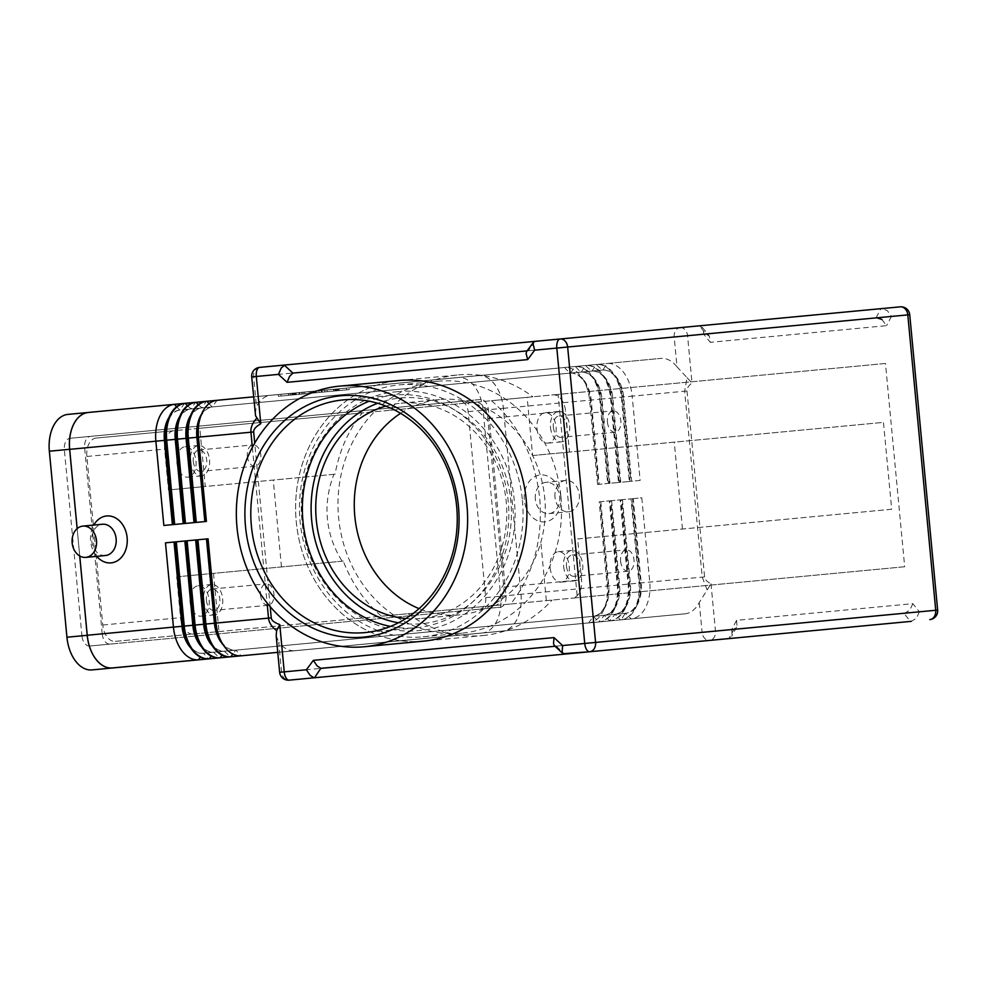 <?xml version="1.0" encoding="UTF-8"?>
<svg xmlns="http://www.w3.org/2000/svg" width="987" height="987" viewBox="0 0 987 987"><rect width="100%" height="100%" fill="white"/><g stroke="black" fill="none" stroke-linecap="round" stroke-linejoin="round"><path stroke-width="0.74" stroke-dasharray="4.93 3.7" d="M105.449 555.521A15.706 12.226 84.6 0 1 91.803 541.036A15.706 12.226 84.6 0 1 102.488 524.245M96.751 556.347A23.565 18.334 84.6 0 1 90.619 541.147A23.565 18.334 84.6 0 1 93.79 525.072M535.336 499.114A15.706 12.226 84.6 0 1 546.033 482.322A15.706 12.226 84.6 0 1 559.678 496.806A15.706 12.226 84.6 0 1 548.982 513.598A15.706 12.226 84.6 0 1 535.336 499.114M560.85 496.695A23.565 18.334 -95.4 0 0 540.382 474.969A23.565 18.334 -95.4 0 0 524.344 500.15A23.565 18.334 -95.4 0 0 544.812 521.876A23.565 18.334 -95.4 0 0 560.85 496.695M554.978 497.251A15.706 12.226 84.6 0 1 565.674 480.459A15.706 12.226 84.6 0 1 579.32 494.956A15.706 12.226 84.6 0 1 568.623 511.735A15.706 12.226 84.6 0 1 554.978 497.251M687.051 377.7L692.023 383.018C688.47 385.732 686.792 388.385 687.001 390.988L684.657 391.21L687.051 377.7L676.983 366.806L674.17 336.974A8.723 6.786 84.6 0 1 675.564 330.645A8.723 6.786 84.6 0 1 680.105 327.647L699.487 325.895L706.026 334.038L709.406 336.209L710.307 342.329L703.768 334.174L702.867 328.066L699.487 325.895M534.818 341.379L528.464 350.743L527.095 350.878M687.001 390.988L704.582 576.901C704.854 579.492 707 581.787 711.01 583.786L699.265 602.526A34.903 21.924 -95.4 0 1 684.978 613.815L294.903 650.692A34.903 21.924 -95.4 0 1 278.741 642.278L281.566 672.11A8.723 6.786 -95.4 0 0 284.12 678.069A8.723 6.786 -95.4 0 0 289.142 680.154M706.026 334.038L876.814 317.814L876 317.9L880.897 308.672L900.218 306.846A8.723 6.662 84.6 0 1 905.153 308.943A8.723 6.662 84.6 0 1 907.67 314.902L909.73 314.705M711.01 583.786L715.476 631.088L731.688 629.558L736.586 620.329L912.839 603.674L919.378 611.817L935.59 610.287L907.67 314.902L891.458 316.432L887.313 310.634L881.712 308.586M733.144 629.422L555.767 646.189L904.734 613.198L733.933 629.274L729.035 638.503L709.665 640.403A8.723 6.786 84.6 0 1 704.644 638.318A8.723 6.786 84.6 0 1 702.09 632.359L715.476 631.088A8.723 6.662 84.6 0 1 714.119 637.417A8.723 6.662 84.6 0 1 709.665 640.403M556.397 646.127L564.379 654.147M919.378 611.817L916.392 618.294L911.272 621.354L910.458 621.428L903.932 613.285M912.839 603.674L909.854 610.151L904.734 613.198M526.651 351.471L527.823 350.804M736.586 620.329L737.005 626.066L733.933 629.274M881.946 319.504L886.56 325.661L710.307 342.329M731.688 629.558L732.107 635.295L729.035 638.503M620.576 561.171A10.734 6.736 84.6 0 0 628.287 571.226A10.734 6.736 84.6 0 0 633.987 559.913A10.734 6.736 84.6 0 0 626.276 549.858A10.734 6.736 84.6 0 0 620.576 561.171M566.489 566.291A10.734 6.736 84.6 0 0 574.2 576.334A10.734 6.736 84.6 0 0 579.9 565.02A10.734 6.736 84.6 0 0 572.189 554.978A10.734 6.736 84.6 0 0 566.489 566.291M563.651 566.563A15.274 9.586 84.6 0 0 574.631 580.862A15.274 9.586 84.6 0 0 582.737 564.749A15.274 9.586 84.6 0 0 571.757 550.45A15.274 9.586 84.6 0 0 563.651 566.563M550.129 567.833A15.274 9.586 84.6 0 0 561.11 582.133A15.274 9.586 84.6 0 0 569.215 566.032A15.274 9.586 84.6 0 0 558.235 551.733A15.274 9.586 84.6 0 0 550.129 567.833M247.367 456.204A10.734 6.736 84.6 0 0 255.078 466.259A10.734 6.736 84.6 0 0 260.778 454.945A10.734 6.736 84.6 0 0 253.067 444.89A10.734 6.736 84.6 0 0 247.367 456.204M193.279 461.324A10.734 6.736 84.6 0 0 200.99 471.367A10.734 6.736 84.6 0 0 206.69 460.053A10.734 6.736 84.6 0 0 198.979 450.01A10.734 6.736 84.6 0 0 193.279 461.324M190.442 461.595A15.274 9.586 84.6 0 0 201.422 475.894A15.274 9.586 84.6 0 0 209.528 459.782A15.274 9.586 84.6 0 0 198.547 445.482A15.274 9.586 84.6 0 0 190.442 461.595M176.92 462.866A15.274 9.586 84.6 0 0 187.9 477.165A15.274 9.586 84.6 0 0 196.006 461.065A15.274 9.586 84.6 0 0 185.025 446.766A15.274 9.586 84.6 0 0 176.92 462.866M607.437 422.177A10.734 6.736 84.6 0 0 615.148 432.22A10.734 6.736 84.6 0 0 620.848 420.906A10.734 6.736 84.6 0 0 613.137 410.851A10.734 6.736 84.6 0 0 607.437 422.177M553.349 427.285A10.734 6.736 84.6 0 0 561.06 437.327A10.734 6.736 84.6 0 0 566.76 426.014A10.734 6.736 84.6 0 0 559.049 415.971A10.734 6.736 84.6 0 0 553.349 427.285M550.512 427.556A15.274 9.586 84.6 0 0 561.492 441.855A15.274 9.586 84.6 0 0 569.598 425.742A15.274 9.586 84.6 0 0 558.617 411.443A15.274 9.586 84.6 0 0 550.512 427.556M536.99 428.827A15.274 9.586 84.6 0 0 547.97 443.126A15.274 9.586 84.6 0 0 556.076 427.026A15.274 9.586 84.6 0 0 545.095 412.726A15.274 9.586 84.6 0 0 536.99 428.827M260.506 595.21A10.734 6.736 84.6 0 0 268.217 605.265A10.734 6.736 84.6 0 0 273.917 593.94A10.734 6.736 84.6 0 0 266.206 583.897A10.734 6.736 84.6 0 0 260.506 595.21M206.419 600.33A10.734 6.736 84.6 0 0 214.13 610.373A10.734 6.736 84.6 0 0 219.83 599.06A10.734 6.736 84.6 0 0 212.119 589.005A10.734 6.736 84.6 0 0 206.419 600.33M203.581 600.589A15.274 9.586 84.6 0 0 214.561 614.889A15.274 9.586 84.6 0 0 222.667 598.788A15.274 9.586 84.6 0 0 211.687 584.489A15.274 9.586 84.6 0 0 203.581 600.589M190.059 601.873A15.274 9.586 84.6 0 0 201.04 616.172A15.274 9.586 84.6 0 0 209.145 600.071A15.274 9.586 84.6 0 0 198.165 585.76A15.274 9.586 84.6 0 0 190.059 601.873M408.174 613.68A130.901 115.504 -95.4 0 0 482.84 635.554L423.571 641.155A130.901 115.504 84.6 0 1 296.26 521.704A130.901 115.504 84.6 0 1 398.933 380.526L458.202 374.924A130.901 115.504 -95.4 0 0 388.952 410.395L362.278 412.911C348.571 429.925 339.491 450.356 335.037 474.216L333.927 474.328C328.202 489.046 326.031 503.863 327.4 518.767C328.844 533.659 333.754 547.81 342.131 561.196L343.254 561.097C352.088 583.699 364.845 602.07 381.488 616.209L510.723 603.995C533.227 575.088 542.912 539.988 539.766 498.694C535.114 457.536 519.026 424.866 491.514 400.697L532.881 396.786A130.901 115.504 -95.4 0 0 458.202 374.924M522.407 500.335A126.533 111.654 84.6 0 1 423.164 636.812A126.533 111.654 84.6 0 1 300.097 521.346A126.533 111.654 84.6 0 1 399.353 384.868A126.533 111.654 84.6 0 1 522.407 500.335M560.937 496.695A126.533 111.654 84.6 0 1 461.694 633.173A126.533 111.654 84.6 0 1 338.627 517.706A126.533 111.654 84.6 0 1 437.87 381.229A126.533 111.654 84.6 0 1 560.937 496.695M385.843 406.076A108.126 95.406 84.6 0 1 401.08 403.202A108.126 95.406 84.6 0 1 506.232 501.865A108.126 95.406 84.6 0 1 421.424 618.479A108.126 95.406 84.6 0 1 405.916 618.516M400.586 413.331A108.126 95.406 84.6 0 1 439.61 399.55A108.126 95.406 84.6 0 1 544.762 498.213A108.126 95.406 84.6 0 1 459.954 614.839A108.126 95.406 84.6 0 1 419.043 608.621M390.457 626.412A116.848 103.104 -95.4 0 0 416.588 627.707A116.848 103.104 -95.4 0 0 508.243 501.667A116.848 103.104 -95.4 0 0 394.603 395.047A116.848 103.104 -95.4 0 0 369.163 401.215M482.84 635.554A130.901 115.504 -95.4 0 0 552.091 600.084M532.881 396.786L388.952 410.395M423.571 641.155A130.901 115.504 84.6 0 1 296.26 521.704A130.901 115.504 84.6 0 1 398.933 380.526M115.343 641.365L494.499 605.524A17.458 10.956 84.6 0 0 503.777 587.117L487.837 418.574A17.458 10.956 84.6 0 0 475.29 402.227L96.121 438.068A17.458 10.956 84.6 0 0 86.856 456.475L102.784 625.018A17.458 10.956 84.6 0 0 115.343 641.365L193.094 634.012A17.458 10.956 -95.4 0 1 180.535 617.677L176.673 576.84L342.131 561.196M281.48 566.933L273.263 480.052L168.469 489.959L164.607 449.134A17.458 10.956 -95.4 0 1 173.872 430.727L199.793 428.272L205.296 486.48L168.469 489.959M333.927 474.328L273.263 480.052M176.673 576.84L343.254 561.097M510.723 603.995L577.346 597.69L558.136 394.405L885.475 363.463L904.684 566.748L577.346 597.69M494.499 605.524L904.684 566.748M213.5 573.361L219.003 631.569L193.094 634.012M219.003 631.569L381.488 616.209M491.514 400.697L558.136 394.405M569.45 452.058L532.622 455.538L527.132 397.329L553.041 394.886A17.458 10.956 -95.4 0 1 565.588 411.221L569.45 452.058L883.464 422.374L891.68 509.255L577.666 538.939L581.528 579.764A17.458 10.956 -95.4 0 1 572.263 598.171M532.622 455.538L883.464 422.374M682.461 529.032L674.257 442.151M335.037 474.216L205.296 486.48M891.68 509.255L577.666 538.939M546.342 600.627L540.839 542.418M527.132 397.329L885.475 363.463M199.793 428.272L362.278 412.911M96.121 438.068L173.872 430.727M475.29 402.227L553.041 394.886M707.111 589.942L702.226 577.124L684.657 391.21L632.186 396.169L640.156 480.435L631.606 481.249L623.636 396.971A28.796 18.087 84.6 0 0 602.921 370.002L212.847 406.878A28.796 18.087 84.6 0 0 199.423 419.981M231.007 656.725L610.262 620.885A34.903 21.924 84.6 0 0 626.523 604.994A34.903 21.924 84.6 0 0 628.805 584.07L620.835 499.792L630.977 498.83L638.947 583.107A34.903 21.924 -95.4 0 1 620.404 619.922L294.903 650.692M276.175 635.603L278.741 642.278M77.159 528.6L79.75 555.989M255.189 413.602L256.46 406.558A34.903 21.924 -95.4 0 1 270.759 395.269L660.834 358.392A34.903 21.924 -95.4 0 1 676.983 366.806M565.02 654.085L910.458 621.428M293.571 372.95L705.224 334.038M528.464 350.743L876 317.9M880.897 308.672L535.447 341.317M314.804 392.863L288.673 395.331L315.618 392.777L314.804 392.863L314.643 391.123L315.445 391.049L288.5 393.591L314.643 391.123M288.5 393.591L288.697 395.331L288.5 393.591M293.793 393.085L293.953 394.825M299.703 392.53L299.863 394.269M303.083 392.209L303.243 393.949M308.993 391.654L309.153 393.394M324.871 391.901L339.059 390.568L324.871 391.901L324.698 390.173L338.899 388.829L291.621 393.295L335.716 389.125L321.861 390.433L324.735 390.161L324.896 391.901L322.021 392.172L335.876 390.864L291.782 395.034L324.896 391.901M346.56 389.853L281.098 396.046L346.56 389.853L346.4 388.113L290.277 393.418L290.437 395.158M290.277 393.418L280.937 394.306L281.098 396.046M280.937 394.306L337.06 389.001L337.221 390.741M337.06 389.001L346.4 388.113M349.299 389.594L278.371 396.305L349.299 389.594L349.127 387.854L278.198 394.566L349.127 387.854M288.315 393.603L288.488 395.343M278.198 394.566L278.371 396.305M339.01 388.816L339.17 390.556M315.421 391.049L293.176 393.147L315.421 391.049L315.581 392.789L293.336 394.886L337.431 390.716L315.581 392.789L315.445 391.049M313.669 391.21L313.829 392.949M327.092 389.939L327.252 391.679M316.21 390.975L316.371 392.715M318.912 390.716L319.072 392.456M321.861 390.433L322.021 392.172M198.547 659.797L502.42 631.075A34.903 21.924 84.6 0 0 520.963 594.26L503.382 408.334A34.903 21.924 84.6 0 0 478.276 375.652L185.223 403.35M478.276 375.652L174.403 404.374M208.072 538.816L197.931 539.766M223.198 644.856A28.796 18.087 84.6 0 0 235.165 650.199L625.24 613.322L621.082 619.861A34.903 21.924 84.6 0 0 637.343 603.97A34.903 21.924 84.6 0 0 639.613 583.046L631.655 498.768L632.568 498.682L633.247 498.62L641.205 582.898A28.796 18.087 -95.4 0 1 625.918 613.26L235.844 650.137A28.796 18.087 -95.4 0 1 220.2 639.773M633.247 498.62L641.797 497.818L649.767 582.083A34.903 21.924 -95.4 0 1 631.224 618.898L241.149 655.775L235.844 650.137L232.735 654.011M684.978 613.815L631.224 618.898L625.24 613.322A28.796 18.087 84.6 0 0 638.663 600.219A28.796 18.087 84.6 0 0 640.538 582.959L632.568 498.682M197.252 539.827L187.111 540.79M622.427 499.644L630.397 583.909A28.796 18.087 -95.4 0 1 615.098 614.284L225.024 651.161A28.796 18.087 -95.4 0 1 209.38 640.797M220.187 657.749L599.442 621.896A34.903 21.924 84.6 0 0 615.715 606.018A34.903 21.924 84.6 0 0 617.985 585.081L610.015 500.816L620.157 499.854L628.127 584.131A34.903 21.924 -95.4 0 1 609.584 620.946L615.098 614.284L620.404 619.922L230.329 656.799L224.345 651.223L614.42 614.346A28.796 18.087 84.6 0 0 627.843 601.243A28.796 18.087 84.6 0 0 629.718 583.983L621.748 499.706M212.39 645.88A28.796 18.087 84.6 0 0 224.345 651.223L221.915 655.035M611.607 500.668L619.577 584.933A28.796 18.087 -95.4 0 1 604.278 615.308L214.204 652.185A28.796 18.087 -95.4 0 1 198.572 641.821M209.367 658.773L588.622 622.92A34.903 21.924 84.6 0 0 604.895 607.03A34.903 21.924 84.6 0 0 607.165 586.105L599.195 501.84L609.337 500.878L617.307 585.155A34.903 21.924 -95.4 0 1 598.764 621.97L604.278 615.308L609.584 620.946L219.509 657.811L213.525 652.247L603.6 615.37A28.796 18.087 84.6 0 0 617.023 602.267A28.796 18.087 84.6 0 0 618.898 584.995L610.928 500.73M186.444 540.851L176.303 541.814M201.57 646.892A28.796 18.087 84.6 0 0 213.525 652.247L211.095 656.059M631.655 498.768L641.797 497.818M620.835 499.792L630.977 498.83M610.015 500.816L620.157 499.854M600.787 501.692L608.757 585.957A28.796 18.087 -95.4 0 1 593.458 616.332L598.764 621.97L208.689 658.835L203.384 653.209A28.796 18.087 -95.4 0 1 187.752 642.845M502.42 631.075L588.622 622.92L593.458 616.332L202.705 653.271L592.78 616.394A28.796 18.087 84.6 0 0 606.203 603.291A28.796 18.087 84.6 0 0 608.078 586.019L600.108 501.754M175.624 541.875L165.483 542.838M190.75 647.916A28.796 18.087 84.6 0 0 202.705 653.271L200.287 657.083M599.195 501.84L609.337 500.878M196.29 522.394L206.431 521.432M201.422 414.441A28.796 18.087 -95.4 0 1 212.168 406.94L217.004 400.352L607.079 363.475A34.903 21.924 -95.4 0 1 632.186 396.169L622.957 397.033L630.927 481.311L630.014 481.397L622.044 397.119A34.903 21.924 84.6 0 0 615.888 376.997A34.903 21.924 84.6 0 0 596.938 364.437L270.759 395.269M597.554 484.469L589.597 400.191A34.903 21.924 84.6 0 0 583.44 380.057A34.903 21.924 84.6 0 0 564.478 367.497L569.795 373.135A28.796 18.087 -95.4 0 1 585.427 383.499A28.796 18.087 -95.4 0 1 590.51 400.105L598.467 484.383L597.554 484.469L607.696 483.507L599.146 484.309L591.176 400.043A28.796 18.087 84.6 0 0 570.461 373.074L180.387 409.95A28.796 18.087 84.6 0 0 166.976 423.053M168.962 417.501A28.796 18.087 -95.4 0 1 179.72 410.012L184.544 403.412L574.631 366.547A34.903 21.924 -95.4 0 1 599.738 399.229L607.696 483.507M618.516 482.483L609.966 483.285L601.996 399.019A28.796 18.087 84.6 0 0 581.281 372.05L191.207 408.926L195.364 402.4L585.439 365.523A34.903 21.924 -95.4 0 1 610.546 398.205L618.516 482.483L608.374 483.445L600.404 399.167A34.903 21.924 84.6 0 0 594.26 379.045A34.903 21.924 84.6 0 0 575.298 366.485L196.043 402.326M629.336 481.459L620.786 482.273L612.816 397.995A28.796 18.087 84.6 0 0 592.101 371.026L202.027 407.902L206.184 401.376L596.259 364.499A34.903 21.924 -95.4 0 1 621.366 397.193L629.336 481.459L619.194 482.421L611.224 398.143A34.903 21.924 84.6 0 0 605.068 378.021A34.903 21.924 84.6 0 0 586.118 365.461L206.863 401.314M640.156 480.435L630.014 481.397M209.071 403.646L212.168 406.94L602.921 370.002L607.079 363.475L660.834 358.392M190.602 415.465A28.796 18.087 -95.4 0 1 201.348 407.964L592.101 371.026L596.259 364.499L602.243 370.063A28.796 18.087 -95.4 0 1 617.887 380.427A28.796 18.087 -95.4 0 1 622.957 397.033L612.137 398.057L620.107 482.335L619.194 482.421M198.251 404.67L202.027 407.902A28.796 18.087 84.6 0 0 188.616 421.005M185.47 523.418L195.611 522.456M179.782 416.477A28.796 18.087 -95.4 0 1 190.528 408.988L581.281 372.05L585.439 365.523L591.423 371.087A28.796 18.087 -95.4 0 1 607.067 381.451A28.796 18.087 -95.4 0 1 612.137 398.057L601.317 399.081L609.287 483.359L608.374 483.445M174.65 524.442L184.791 523.48M187.431 405.694L191.207 408.926A28.796 18.087 84.6 0 0 177.796 422.029M176.611 406.718L179.72 410.012L570.461 373.074L575.298 366.485L580.615 372.111A28.796 18.087 -95.4 0 1 596.247 382.475A28.796 18.087 -95.4 0 1 601.317 399.081L503.382 408.334M630.927 481.311L631.606 481.249M620.107 482.335L620.786 482.273M609.287 483.359L609.966 483.285M163.842 525.466L173.983 524.504M598.467 484.383L599.146 484.309M253.597 396.848L478.3 375.603A34.903 21.924 -95.4 0 1 503.407 408.297L520.988 594.297A34.903 21.924 -95.4 0 1 502.457 631.112L277.754 652.358M79.713 555.977L77.134 528.625M102.216 633.888L84.635 447.876A10.906 6.847 -95.4 0 1 90.434 436.377L480.558 399.501A10.906 6.847 -95.4 0 1 488.405 409.716L505.986 595.716A10.906 6.847 -95.4 0 1 500.199 607.227L110.063 644.104A10.906 6.847 -95.4 0 1 102.216 633.888L81.933 635.801A10.906 6.847 84.6 0 0 89.78 646.016L479.916 609.139A10.906 6.847 84.6 0 0 485.703 597.641L468.122 411.628A10.906 6.847 84.6 0 0 460.275 401.413L70.151 438.29A10.906 6.847 84.6 0 0 64.352 449.801L81.933 635.801M70.151 438.29L90.434 436.377M460.275 401.413L480.558 399.501M479.916 609.139L500.199 607.227M89.78 646.016L110.063 644.104M67.893 414.404L458.017 377.527A34.903 21.924 -95.4 0 1 483.124 410.21L500.705 596.222A34.903 21.924 -95.4 0 1 482.174 633.025L502.457 631.112M482.174 633.025L92.038 669.914M458.017 377.527L478.3 375.603M398.44 622.785A113.357 100.032 -95.4 0 0 510.834 501.421A113.357 100.032 -95.4 0 0 377.688 403.276M703.768 334.174L251.71 376.911M680.105 327.647A8.723 6.662 84.6 0 1 685.04 329.744A8.723 6.662 84.6 0 1 687.557 335.703L692.023 383.018M259.581 367.398A8.723 6.786 -95.4 0 0 255.041 370.396A8.723 6.786 -95.4 0 0 253.647 376.726L256.46 406.558M929.779 619.602A8.723 6.662 84.6 0 0 934.233 616.616A8.723 6.662 84.6 0 0 935.59 610.287L937.65 610.089M270.191 606.697L254.732 443.114M704.582 576.901L520.963 594.26M487.837 418.574L565.588 411.221M503.777 587.117L581.528 579.764M86.856 456.475L164.607 449.134M102.784 625.018L180.535 617.677M891.458 316.432L886.56 325.661M252.376 447.382L267.07 602.946M279.642 672.295L702.09 632.359L699.265 602.526M293.595 393.11L293.756 394.849M290.092 393.443L290.252 395.182M292.818 393.184L292.991 394.923M295.606 392.925L295.767 394.652M298.987 392.604L299.147 394.344M303.145 392.209L303.305 393.949M304.712 392.061L304.872 393.801M314.063 391.173L314.224 392.912M321.972 390.433L322.144 392.16M335.358 389.162L335.531 390.901M338.085 388.903L338.257 390.642M313.274 391.247L313.434 392.986M294.558 393.023L294.731 394.751M296.125 392.875L296.297 394.603M333.742 389.31L333.902 391.049M336.468 389.063L336.629 390.79M313.792 391.197L313.952 392.937M311.065 391.457L311.226 393.196M295.15 392.962L295.323 394.701L295.125 392.962M292.423 393.221L292.584 394.96M321.268 390.494L321.429 392.234M333.458 389.347L333.631 391.074M334.901 389.199L335.074 390.938M64.352 449.801L84.635 447.876M468.122 411.628L488.405 409.716M485.703 597.641L505.986 595.716M500.705 596.222L520.988 594.297M483.124 410.21L503.407 408.297M396.91 391.765C453.786 384.794 509.761 437.438 514.289 501.1C521.765 564.478 476.647 626.683 419.475 630.496C362.599 637.466 306.624 584.822 302.096 521.161C294.607 457.771 339.738 395.565 396.91 391.765M565.674 480.459L546.033 482.322M736.586 627.09L731.688 636.319M702.497 327.548L709.036 335.691M628.287 571.226L574.2 576.334M574.631 580.862L561.11 582.133M255.078 466.259L200.99 471.367M201.422 475.894L187.9 477.165M615.148 432.22L561.06 437.327M561.492 441.855L547.97 443.126M268.217 605.265L214.13 610.373M214.561 614.889L201.04 616.172M423.164 636.812L461.694 633.173M401.08 403.202L439.61 399.55M343.032 399.92L394.603 395.047M416.588 627.707L365.03 632.581M459.954 614.839L421.424 618.479M399.353 384.868L437.87 381.229M198.165 585.76L211.687 584.489M212.119 589.005L266.206 583.897M545.095 412.726L558.617 411.443M559.049 415.971L613.137 410.851M185.025 446.766L198.547 445.482M198.979 450.01L253.067 444.89M558.235 551.733L571.757 550.45M572.189 554.978L626.276 549.858M548.982 513.598L568.623 511.735M301.911 394.072L301.751 392.345M321.33 392.246L321.17 390.507M339.059 390.568L338.899 388.829M293.336 394.886L293.176 393.147M337.431 390.716L337.27 388.977M310.424 393.27L310.251 391.531M291.782 395.034L291.621 393.295M324.97 391.901L324.809 390.161M335.876 390.864L335.716 389.125M638.663 600.219L637.343 603.97M627.843 601.243L626.523 604.994M617.023 602.267L615.715 606.018M606.203 603.291L604.895 607.03M617.887 380.427L615.888 376.997M607.067 381.451L605.068 378.021M596.247 382.475L594.26 379.045M585.427 383.499L583.44 380.057"/><path stroke-width="1.48" d="M82.846 526.108L102.488 524.245A15.706 12.226 84.6 0 1 116.133 538.742A15.706 12.226 84.6 0 1 105.449 555.521L85.807 557.384A15.706 12.226 84.6 0 1 72.162 542.899A15.706 12.226 84.6 0 1 82.846 526.108A15.706 12.226 84.6 0 1 96.492 540.592A15.706 12.226 84.6 0 1 85.807 557.384M93.79 525.072A23.565 18.334 84.6 0 1 113.32 516.892A23.565 18.334 84.6 0 1 127.138 537.693A23.565 18.334 84.6 0 1 117.465 560.715A23.565 18.334 84.6 0 1 96.751 556.347M254.732 443.114L253.671 431.948C253.474 429.345 255.843 426.618 260.79 423.781L256.312 376.479L278.445 374.381L281.283 367.917L284.947 365.005L259.581 367.398L560.085 338.997A8.723 4.108 84.6 0 0 557.433 341.81A8.723 4.108 84.6 0 0 556.816 348.066L584.736 643.45A8.723 4.108 84.6 0 0 586.512 649.483A8.723 4.108 84.6 0 0 589.646 651.753L911.272 621.354M698.685 325.895L680.105 327.647M260.79 423.781L255.571 415.798L251.71 376.911L256.312 376.479A8.723 4.108 84.6 0 1 256.928 370.211A8.723 4.108 84.6 0 1 259.581 367.398A8.723 8.723 0 0 0 251.71 376.911M709.665 640.403L289.142 680.154L314.508 677.761L320.824 668.322L316.975 665.769L313.36 660.34L306.377 669.766L309.992 675.194L313.841 677.748M267.07 602.946L268.513 618.121C268.97 622.674 271.684 626.844 276.644 630.631L279.765 624.549C274.374 622.686 271.536 620.453 271.24 617.862L270.191 606.697M276.644 630.631L276.175 635.603L279.642 672.295A8.723 8.723 0 0 0 289.142 680.154A8.723 4.108 84.6 0 1 286.02 677.884A8.723 4.108 84.6 0 1 284.244 671.863L279.642 672.295M876.814 317.814L881.946 319.504M937.65 610.089L909.73 314.705A8.723 8.723 0 0 0 900.218 306.846A8.723 6.786 84.6 0 1 905.239 308.931A8.723 6.786 84.6 0 1 907.806 314.89L935.725 610.274A8.723 6.786 -95.4 0 1 934.319 616.604A8.723 6.786 -95.4 0 1 929.779 619.602A8.723 8.723 0 0 0 937.65 610.089L562.602 645.547L562.171 651.778L563.096 653.715L554.472 645.757L553.534 643.832L553.978 637.59L313.36 660.34M563.096 653.715L589.646 651.753A8.723 6.786 84.6 0 0 594.186 648.755A8.723 6.786 84.6 0 0 595.58 642.426L567.661 347.042L534.683 350.163L533.079 344.118L533.634 342.045L534.818 341.379L284.947 365.005M900.218 306.846L560.085 338.997A8.723 6.786 -95.4 0 1 565.107 341.083A8.723 6.786 -95.4 0 1 567.661 347.042L909.73 314.705M278.445 374.381L287.081 382.327L527.7 359.589L526.096 353.543L526.651 351.471L533.634 342.045M320.824 668.322L555.015 646.263M527.095 350.878L292.917 373.086L284.293 365.141M287.081 382.327L289.61 376.318L292.917 373.086M398.933 380.526A130.901 115.504 84.6 0 1 526.244 499.965A130.901 115.504 84.6 0 1 423.571 641.155A130.901 115.504 84.6 0 0 526.244 499.965A130.901 115.504 84.6 0 0 398.933 380.526L339.664 386.127A130.901 115.504 84.6 0 1 466.974 505.566A130.901 115.504 84.6 0 1 364.302 646.756A130.901 115.504 84.6 0 1 236.991 527.317A130.901 115.504 84.6 0 1 339.664 386.127M405.916 618.516A108.126 95.406 84.6 0 1 316.272 519.816A108.126 95.406 84.6 0 1 385.843 406.076M419.043 608.621A108.126 95.406 84.6 0 1 354.802 516.176A108.126 95.406 84.6 0 1 400.586 413.331M245.504 526.503A121.216 106.954 84.6 0 1 340.577 395.775A121.216 106.954 84.6 0 1 458.462 506.38A121.216 106.954 84.6 0 1 363.389 637.121A121.216 106.954 84.6 0 1 245.504 526.503M456.673 506.541A116.848 103.104 -95.4 0 0 343.032 399.92A116.848 103.104 -95.4 0 0 251.377 525.948A116.848 103.104 -95.4 0 0 365.03 632.581A116.848 103.104 -95.4 0 0 456.673 506.541M369.163 401.215A116.848 103.104 -95.4 0 0 302.947 521.074A116.848 103.104 -95.4 0 0 390.457 626.412M256.583 418.389C252.425 423.041 250.538 427.642 250.932 432.207L252.376 447.382M241.149 655.775A34.903 21.924 -95.4 0 1 222.198 643.216A34.903 21.924 -95.4 0 1 216.042 623.081L208.072 538.816L197.931 539.766L205.901 624.043A34.903 21.924 84.6 0 0 231.007 656.725L241.149 655.775M206.431 521.432L198.461 437.167A34.903 21.924 -95.4 0 1 200.743 416.243A34.903 21.924 -95.4 0 1 217.004 400.352L206.863 401.314A34.903 21.924 84.6 0 0 188.32 438.117L196.29 522.394L206.431 521.432M195.611 522.456L187.653 438.191A34.903 21.924 -95.4 0 1 189.923 417.267A34.903 21.924 -95.4 0 1 206.184 401.376L196.043 402.326A34.903 21.924 84.6 0 0 177.512 439.141L185.47 523.418L195.611 522.456M184.791 523.48L176.833 439.215A34.903 21.924 -95.4 0 1 179.103 418.278A34.903 21.924 -95.4 0 1 195.364 402.4L174.403 404.374A34.903 21.924 84.6 0 0 155.872 441.189L163.842 525.466L173.983 524.504L166.013 440.227A34.903 21.924 -95.4 0 1 168.284 419.302A34.903 21.924 -95.4 0 1 184.544 403.412L185.223 403.35A34.903 21.924 84.6 0 0 166.692 440.165L174.65 524.442L184.791 523.48M88.201 412.529A34.903 21.924 84.6 0 0 69.67 449.344L77.159 528.6M79.75 555.989L87.238 635.258A34.903 21.924 84.6 0 0 112.345 667.94L230.329 656.799A34.903 21.924 -95.4 0 1 211.378 644.24A34.903 21.924 -95.4 0 1 205.222 624.105L197.252 539.827L187.111 540.79L195.081 625.067A34.903 21.924 84.6 0 0 220.187 657.749L219.509 657.811A34.903 21.924 -95.4 0 1 200.558 645.251A34.903 21.924 -95.4 0 1 194.402 625.129L186.444 540.851L176.303 541.814L184.261 626.091A34.903 21.924 84.6 0 0 209.367 658.773L208.689 658.835A34.903 21.924 -95.4 0 1 189.738 646.275A34.903 21.924 -95.4 0 1 183.582 626.153L175.624 541.875L165.483 542.838L173.441 627.103A34.903 21.924 84.6 0 0 198.547 659.797L112.345 667.94M321.503 668.335L555.767 646.189M728.246 638.651L314.508 677.761M222.198 643.216L220.2 639.773A28.796 18.087 -95.4 0 1 215.129 623.167L207.159 538.902M206.48 538.964L214.45 623.229A28.796 18.087 84.6 0 0 223.198 644.856M211.378 644.24L209.38 640.797A28.796 18.087 -95.4 0 1 204.309 624.191L196.339 539.914M195.66 539.988L203.63 624.253A28.796 18.087 84.6 0 0 212.39 645.88M200.558 645.251L198.572 641.821A28.796 18.087 -95.4 0 1 193.489 625.215L185.519 540.938M184.853 541.012L192.81 625.277A28.796 18.087 84.6 0 0 201.57 646.892M189.738 646.275L187.752 642.845A28.796 18.087 -95.4 0 1 182.669 626.239L174.711 541.962M174.033 542.023L181.99 626.301A28.796 18.087 84.6 0 0 190.75 647.916M200.743 416.243L199.423 419.981A28.796 18.087 84.6 0 0 197.548 437.253L205.518 521.518M204.84 521.58L196.882 437.315A28.796 18.087 -95.4 0 1 201.422 414.441M189.923 417.267L188.616 421.005A28.796 18.087 84.6 0 0 186.728 438.277L194.698 522.542M194.02 522.604L186.062 438.339A28.796 18.087 -95.4 0 1 190.602 415.465M179.103 418.278L177.796 422.029A28.796 18.087 84.6 0 0 175.92 439.301L183.878 523.566M183.212 523.628L175.242 439.363A28.796 18.087 -95.4 0 1 179.782 416.477M168.284 419.302L166.976 423.053A28.796 18.087 84.6 0 0 165.1 440.313L173.058 524.59M172.392 524.652L164.422 440.387A28.796 18.087 -95.4 0 1 168.962 417.501M77.134 528.625L69.633 449.295A34.903 21.924 -95.4 0 1 88.176 412.48L253.597 396.848M277.754 652.358L112.321 667.989A34.903 21.924 -95.4 0 1 87.214 635.307L79.713 555.977M88.176 412.48L67.893 414.404A34.903 21.924 -95.4 0 0 49.35 451.219L66.931 637.22A34.903 21.924 -95.4 0 0 92.038 669.914L112.321 667.989M377.688 403.276A113.357 100.032 -95.4 0 0 311.67 520.248A113.357 100.032 -95.4 0 0 398.44 622.785M306.377 669.766L284.244 671.863L279.765 624.549M87.238 635.258L271.24 617.862M253.671 431.948L69.67 449.344M527.7 359.589L534.683 350.163M562.602 645.547L553.978 637.59M232.735 654.011L231.007 656.725M221.915 655.035L220.187 657.749M211.095 656.059L209.367 658.773M200.287 657.083L198.547 659.797M209.071 403.646L206.863 401.314M198.251 404.67L196.043 402.326M187.431 405.694L185.223 403.35M176.611 406.718L174.403 404.374M66.931 637.22L87.214 635.307M49.35 451.219L69.633 449.295M364.302 646.756L423.571 641.155"/></g></svg>
